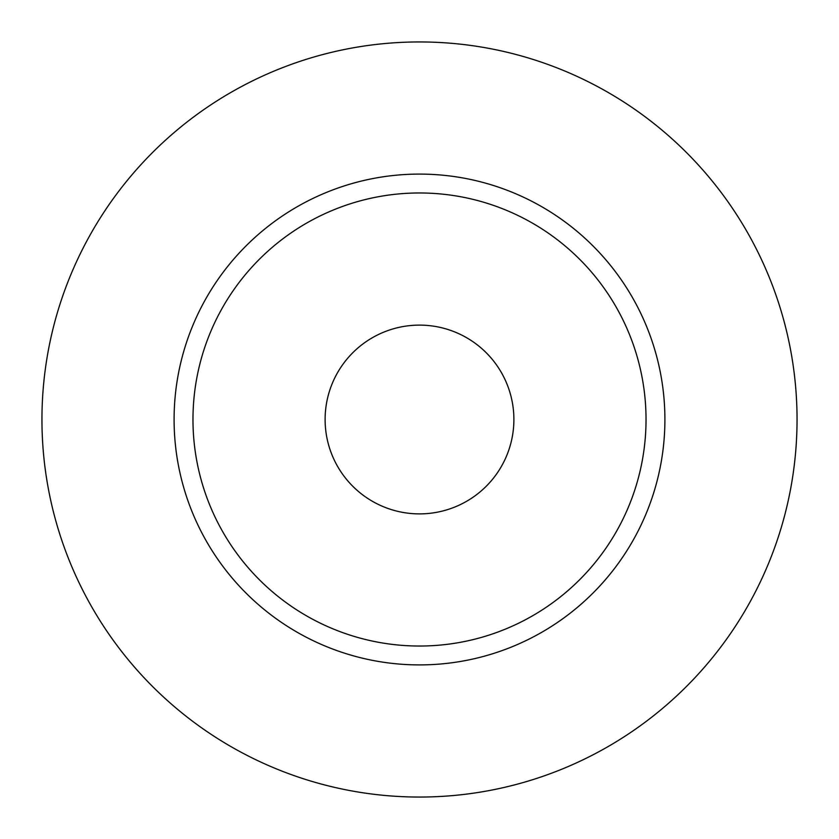 <?xml version="1.0" encoding="UTF-8"?>
<svg xmlns="http://www.w3.org/2000/svg" width="839" height="839" viewBox="0 0 839 839"><rect width="100%" height="100%" fill="white"/><g stroke="black" fill="none" stroke-linecap="round" stroke-linejoin="round"><path stroke-width="1.26" d="M325.113 419.5A94.388 94.388 0 0 0 419.5 513.888A94.388 94.388 0 0 0 513.888 419.5A94.388 94.388 0 0 0 419.5 325.113A94.388 94.388 0 0 0 325.113 419.5M646.03 419.5A226.53 226.53 0 0 0 419.5 192.97A226.53 226.53 0 0 0 192.97 419.5A226.53 226.53 0 0 0 419.5 646.03A226.53 226.53 0 0 0 646.03 419.5M797.05 419.5A377.55 377.55 0 0 0 419.5 41.95A377.55 377.55 0 0 0 41.95 419.5A377.55 377.55 0 0 0 419.5 797.05A377.55 377.55 0 0 0 797.05 419.5M664.908 419.5A245.408 245.408 0 0 1 419.5 664.908A245.408 245.408 0 0 1 174.093 419.5A245.408 245.408 0 0 1 419.5 174.093A245.408 245.408 0 0 1 664.908 419.5"/></g></svg>
